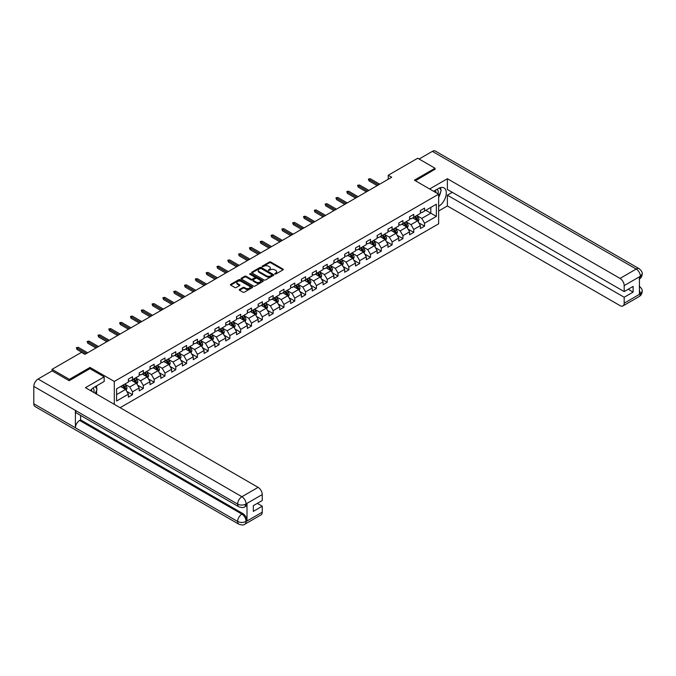 <?xml version="1.0" encoding="UTF-8"?>
<svg xmlns="http://www.w3.org/2000/svg" width="676" height="676" viewBox="0 0 676 676"><rect width="100%" height="100%" fill="white"/><g stroke="black" fill="none" stroke-linecap="round" stroke-linejoin="round"><path stroke-width="1.01" d="M274.828 274.05L275.783 274.05L283.007 269.876A0.963 0.558 0 0 0 283.007 269.09L270.763 262.018A0.963 0.558 0 0 0 269.403 262.018L262.17 266.192L262.17 266.741L264.054 266.2A3.076 1.774 0 0 1 268.414 266.2L269.437 266.792A3.076 1.774 0 0 1 270.332 268.051A3.076 1.774 0 0 1 269.437 269.301L268.499 270.392L270.383 269.859A3.076 1.774 0 0 1 274.743 269.859L275.766 270.442A3.076 1.774 0 0 1 276.661 271.701A3.076 1.774 0 0 1 275.766 272.96L274.828 274.05L274.828 273.501M239.524 289.446A0.963 0.558 0 0 0 239.524 290.232L242.963 292.209A0.963 0.558 0 0 0 244.323 292.209L252.351 287.579A0.963 0.558 0 0 0 252.351 286.793L240.098 279.72A0.963 0.558 0 0 0 238.738 279.72L230.71 284.351A0.963 0.558 0 0 0 230.71 285.137L234.859 287.537A0.963 0.558 0 0 0 236.22 287.537L239.659 285.551A0.963 0.558 0 0 0 239.659 284.765L237.597 283.582A2.577 1.487 0 0 1 236.845 282.526A2.577 1.487 0 0 1 238.434 281.157A2.577 1.487 0 0 1 241.239 281.478L249.309 286.134A2.577 1.487 0 0 1 250.061 287.182A2.577 1.487 0 0 1 248.472 288.559A2.577 1.487 0 0 1 245.667 288.238L244.323 287.461A0.963 0.558 0 0 0 242.963 287.461L239.524 289.446L239.524 290.232L242.963 288.255L242.963 287.461M90.026 368.707L90.026 367.431L69.366 379.354L52.035 369.35L52.035 370.947M90.026 367.431L114.295 381.441L438.648 194.181L438.648 223.798L120.125 407.696M435.04 169.439L435.04 168.239L414.38 180.171L438.648 194.181M435.04 168.239L417.709 158.235L388.235 175.245L388.235 179.25M52.035 369.35L81.5 352.34L84.965 354.342L391.708 177.247L388.235 175.245M264.122 279.991A0.963 0.558 0 0 0 265.482 279.991L273.518 275.36A0.963 0.558 0 0 0 273.518 274.574L261.266 267.502A0.963 0.558 0 0 0 259.905 267.502L251.878 272.132A0.963 0.558 0 0 0 251.878 272.918L264.122 279.991M249.799 274.194L262.922 281.469L254.903 286.1A0.963 0.558 0 0 1 253.542 286.1L241.29 279.027L244.729 277.059L244.729 276.256L241.29 278.242A0.963 0.558 0 0 0 241.29 279.027L241.29 278.242M244.729 277.059A0.963 0.558 0 0 1 246.089 277.059L246.089 276.256A0.963 0.558 0 0 0 244.729 276.256M246.089 276.256L251.058 279.129A0.963 0.558 0 0 0 252.418 279.129L254.7 277.811A0.963 0.558 0 0 0 254.7 277.025L249.529 274.042L250.475 273.493L262.93 280.684A0.963 0.558 0 0 1 262.93 281.469L262.93 280.684M114.295 404.332L114.295 381.441M126.742 391.387L132.53 394.725L132.53 391.81L139.188 387.965L139.188 390.889L143.346 388.48L143.346 385.565L150.004 381.72L150.004 384.644L154.162 382.236L154.162 379.32L160.82 375.476L160.82 378.399L164.978 375.991L164.978 373.076L171.636 369.231L171.636 372.155L175.794 369.747L175.794 366.831L182.452 362.987L182.452 365.91L186.61 363.502L186.61 360.587L193.268 356.742L193.268 359.666L197.426 357.258L197.426 354.342L204.084 350.498L204.084 353.421L208.242 351.013L208.242 348.098L214.9 344.253L214.9 347.177L219.058 344.768L219.058 341.853L225.716 338.008L225.716 340.932L229.874 338.524L229.874 335.609L236.532 331.764L236.532 334.688L240.698 332.279L240.698 329.364L247.348 325.519L247.348 328.443L251.514 326.035L251.514 323.111L258.164 319.275L258.164 322.199L262.33 319.79L262.33 316.867L268.98 313.03L268.98 315.954L273.146 313.546L273.146 310.622L279.796 306.786L279.796 309.709L283.962 307.301L283.962 304.377L290.612 300.541L290.612 303.456L294.778 301.057L294.778 298.133L301.428 294.297L301.428 297.212L305.594 294.812L305.594 291.888L312.244 288.052L312.244 290.967L316.41 288.567L316.41 285.644L323.06 281.808L323.06 284.723L327.226 282.323L327.226 279.399L333.876 275.563L333.876 278.478L338.042 276.078L338.042 273.155L344.692 269.318L344.692 272.234L348.858 269.834L348.858 266.91L355.508 263.074L355.508 265.989L359.674 263.589L359.674 260.666L366.324 256.829L366.324 259.745L370.49 257.345L370.49 254.421L377.14 250.585L377.14 253.5L381.306 251.1L381.306 248.176L387.956 244.34L387.956 247.255L392.122 244.856L392.122 241.932L398.781 238.096L398.781 241.011L402.938 238.611L402.938 235.687L409.597 231.851L409.597 234.766L413.754 232.367L413.754 229.443L420.413 225.607L420.413 228.522L424.57 226.122L424.57 223.198L436.358 216.396L436.358 204.228L430.806 207.431L430.806 213.194L436.358 216.396M132.53 394.725L128.372 397.133L128.372 394.209L116.585 401.012L116.585 388.844L128.372 382.041L128.372 379.118L132.53 376.718L132.53 379.633L139.188 375.797L139.188 372.873L143.346 370.473L143.346 373.389L150.004 369.552L150.004 366.629L154.162 364.229L154.162 367.144L160.82 363.308L160.82 360.384L164.978 357.984L164.978 360.899L171.636 357.063L171.636 354.139L175.794 351.74L175.794 354.655L182.452 350.819L182.452 347.895L186.61 345.495L186.61 348.41L193.268 344.574L193.268 341.65L197.426 339.251L197.426 342.166L204.084 338.33L204.084 335.406L208.242 333.006L208.242 335.921L214.9 332.085L214.9 329.161L219.058 326.761L219.058 329.677L225.716 325.84L225.716 322.917L229.874 320.517L229.874 323.432L236.532 319.596L236.532 316.672L240.698 314.272L240.698 317.188L247.348 313.351L247.348 310.428L251.514 308.028L251.514 310.943L258.164 307.107L258.164 304.183L262.33 301.775L262.33 304.699L268.98 300.862L268.98 297.939L273.146 295.53L273.146 298.454L279.796 294.618L279.796 291.694L283.962 289.286L283.962 292.209L290.612 288.373L290.612 285.449L294.778 283.041L294.778 285.965L301.428 282.129L301.428 279.205L305.594 276.797L305.594 279.72L312.244 275.876L312.244 272.96L316.41 270.552L316.41 273.476L323.06 269.631L323.06 266.716L327.226 264.308L327.226 267.231L333.876 263.386L333.876 260.471L338.042 258.063L338.042 260.987L344.692 257.142L344.692 254.227L348.858 251.818L348.858 254.742L355.508 250.897L355.508 247.982L359.674 245.574L359.674 248.498L366.324 244.653L366.324 241.738L370.49 239.329L370.49 242.253L377.14 238.408L377.14 235.493L381.306 233.085L381.306 236.008L387.956 232.164L387.956 229.249L392.122 226.84L392.122 229.764L398.781 225.919L398.781 223.004L402.938 220.596L402.938 223.519L409.597 219.675L409.597 216.759L413.754 214.351L413.754 217.275L420.413 213.43L420.413 210.515L424.57 208.107L424.57 211.03L436.358 204.228M131.423 380.275L136.417 383.157L129.758 387.002L124.764 384.12M128.372 380.436L129.758 381.239L132.53 379.633M129.758 387.002L132.53 391.81M136.417 383.157L139.188 387.965M142.239 374.031L147.233 376.912L140.574 380.757L135.58 377.876M139.188 374.191L140.574 374.994L143.346 373.389M140.574 380.757L143.346 385.565M147.233 376.912L150.004 381.72M153.055 367.786L158.049 370.668L151.39 374.512L146.396 371.631M150.004 367.947L151.39 368.75L154.162 367.144M151.39 374.512L154.162 379.32M158.049 370.668L160.82 375.476M163.871 361.542L168.865 364.423L162.206 368.268L157.212 365.386M160.82 361.702L162.206 362.505L164.978 360.899M162.206 368.268L164.978 373.076M168.865 364.423L171.636 369.231M174.687 355.297L179.681 358.179L173.022 362.023L168.028 359.142M171.636 355.458L173.022 356.26L175.794 354.655M173.022 362.023L175.794 366.831M179.681 358.179L182.452 362.987M185.503 349.053L190.497 351.934L183.838 355.779L178.844 352.897M182.452 349.213L183.838 350.016L186.61 348.41M183.838 355.779L186.61 360.587M190.497 351.934L193.268 356.742M196.319 342.808L201.313 345.69L194.654 349.534L189.66 346.653M193.268 342.969L194.654 343.771L197.426 342.166M194.654 349.534L197.426 354.342M201.313 345.69L204.084 350.498M207.135 336.563L212.129 339.445L205.47 343.29L200.476 340.408M204.084 336.724L205.47 337.527L208.242 335.921M205.47 343.29L208.242 348.098M212.129 339.445L214.9 344.253M217.951 330.319L222.945 333.2L216.286 337.045L211.292 334.164M214.9 330.48L216.286 331.282L219.058 329.677M216.286 337.045L219.058 341.853M222.945 333.2L225.716 338.008M228.767 324.074L233.761 326.956L227.102 330.801L222.108 327.919M225.716 324.235L227.102 325.038L229.874 323.432M227.102 330.801L229.874 335.609M233.761 326.956L236.532 331.764M239.583 317.83L244.577 320.711L237.918 324.556L232.933 321.675M236.532 317.99L237.918 318.793L240.698 317.188M237.918 324.556L240.698 329.364M244.577 320.711L247.348 325.519M250.399 311.585L255.393 314.467L248.734 318.311L243.749 315.43M247.348 311.746L248.734 312.549L251.514 310.943M248.734 318.311L251.514 323.111M255.393 314.467L258.164 319.275M261.215 305.341L266.209 308.222L259.55 312.067L254.565 309.185M258.164 305.501L259.55 306.304L262.33 304.699M259.55 312.067L262.33 316.867M266.209 308.222L268.98 313.03M272.031 299.096L277.025 301.978L270.366 305.822L265.381 302.941M268.98 299.257L270.366 300.06L273.146 298.454M270.366 305.822L273.146 310.622M277.025 301.978L279.796 306.786M282.847 292.852L287.841 295.733L281.182 299.578L276.197 296.696M279.796 293.012L281.182 293.815L283.962 292.209M281.182 299.578L283.962 304.377M287.841 295.733L290.612 300.541M293.663 286.607L298.657 289.489L291.998 293.333L287.013 290.452M290.612 286.768L291.998 287.57L294.778 285.965M291.998 293.333L294.778 298.133M298.657 289.489L301.428 294.297M304.479 280.363L309.473 283.244L302.814 287.089L297.829 284.207M301.428 280.523L302.814 281.326L305.594 279.72M302.814 287.089L305.594 291.888M309.473 283.244L312.244 288.052M315.295 274.118L320.289 276.999L313.63 280.844L308.645 277.963M312.244 274.279L313.63 275.081L316.41 273.476M313.63 280.844L316.41 285.644M320.289 276.999L323.06 281.808M326.111 267.873L331.105 270.755L324.446 274.6L319.461 271.718M323.06 268.034L324.446 268.837L327.226 267.231M324.446 274.6L327.226 279.399M331.105 270.755L333.876 275.563M336.927 261.629L341.921 264.51L335.262 268.355L330.277 265.474M333.876 261.789L335.262 262.592L338.042 260.987M335.262 268.355L338.042 273.155M341.921 264.51L344.692 269.318M347.743 255.384L352.737 258.266L346.087 262.111L341.093 259.229M344.692 255.545L346.087 256.348L348.858 254.742M346.087 262.111L348.858 266.91M352.737 258.266L355.508 263.074M358.559 249.14L363.553 252.021L356.903 255.866L351.909 252.985M355.508 249.3L356.903 250.103L359.674 248.498M356.903 255.866L359.674 260.666M363.553 252.021L366.324 256.829M369.375 242.895L374.369 245.777L367.719 249.621L362.725 246.74M366.324 243.056L367.719 243.859L370.49 242.253M367.719 249.621L370.49 254.421M374.369 245.777L377.14 250.585M380.191 236.651L385.185 239.532L378.535 243.377L373.541 240.495M377.14 236.811L378.535 237.614L381.306 236.008M378.535 243.377L381.306 248.176M385.185 239.532L387.956 244.34M391.015 230.406L396.001 233.288L389.351 237.132L384.357 234.251M387.956 230.567L389.351 231.369L392.122 229.764M389.351 237.132L392.122 241.932M396.001 233.288L398.781 238.096M401.831 224.162L406.817 227.043L400.167 230.888L395.173 228.006M398.781 224.322L400.167 225.125L402.938 223.519M400.167 230.888L402.938 235.687M406.817 227.043L409.597 231.851M412.647 217.917L417.633 220.798L410.983 224.643L405.989 221.762M409.597 218.078L410.983 218.88L413.754 217.275M410.983 224.643L413.754 229.443M417.633 220.798L420.413 225.607M425.821 210.312L430.806 213.194L421.799 218.399L416.805 215.517M420.413 211.833L421.799 212.636L424.57 211.03M421.799 218.399L424.57 223.198M69.366 379.354L69.366 380.554M116.585 394.607L125.601 389.401L120.607 386.52M125.601 389.401L128.372 394.209M418.782 222.784L424.57 226.122M407.966 229.029L413.754 232.367M397.15 235.273L402.938 238.611M386.334 241.518L392.122 244.856M375.518 247.762L381.306 251.1M364.702 254.007L370.49 257.345M353.886 260.252L359.674 263.589M343.07 266.496L348.858 269.834M332.254 272.741L338.042 276.078M321.438 278.985L327.226 282.323M310.622 285.23L316.41 288.567M299.806 291.474L305.594 294.812M288.982 297.719L294.778 301.057M278.166 303.963L283.962 307.301M267.35 310.208L273.146 313.546M256.534 316.452L262.33 319.79M245.718 322.697L251.514 326.035M234.902 328.942L240.698 332.279M224.086 335.186L229.874 338.524M213.27 341.431L219.058 344.768M202.454 347.675L208.242 351.013M191.638 353.92L197.426 357.258M180.822 360.164L186.61 363.502M170.006 366.409L175.794 369.747M159.19 372.653L164.978 375.991M148.374 378.898L154.162 382.236M137.558 385.143L143.346 388.48M275.098 274.143L275.766 273.763A3.076 1.774 0 0 0 276.661 272.504L276.661 271.701M270.332 268.051L270.332 268.845A3.076 1.774 0 0 1 269.437 270.104L268.769 270.493M283.007 269.09L283.007 269.876L270.763 262.82A0.963 0.558 0 0 0 269.403 262.82L262.44 266.834M273.501 275.36L261.266 268.296A0.963 0.558 0 0 0 259.905 268.296L251.886 272.927L251.878 272.132M271.811 275.242L271.811 274.684L261.063 268.482L259.119 269.048A3.076 1.774 0 0 0 258.224 270.307A3.076 1.774 0 0 0 259.119 271.566L266.471 275.808A3.076 1.774 0 0 0 270.831 275.808L271.811 275.242L271.811 276.036L272.014 274.963M258.224 270.307L258.224 271.11A3.076 1.774 0 0 0 259.119 272.369L259.119 271.566M271.811 276.036L270.831 276.611A3.076 1.774 0 0 1 266.471 276.611L259.119 272.369M246.089 277.059L251.058 279.932A0.963 0.558 0 0 0 252.418 279.932L254.7 278.613A0.963 0.558 0 0 0 254.979 278.216L254.979 277.422M256.212 282.103A2.577 1.487 0 0 0 259.018 282.424A2.577 1.487 0 0 0 260.606 281.055A2.577 1.487 0 0 0 259.854 279.999L257.015 278.36A0.963 0.558 0 0 0 255.655 278.36L253.373 279.678A0.963 0.558 0 0 0 253.373 280.464L256.212 282.103L256.212 282.906A2.577 1.487 0 0 0 259.018 283.227A2.577 1.487 0 0 0 260.606 281.858L260.606 281.055M253.086 280.075L253.086 280.87A0.963 0.558 0 0 0 253.373 281.267L253.373 280.464M256.212 282.906L253.373 281.267M250.061 287.182L250.061 287.984A2.577 1.487 0 0 1 248.472 289.353A2.577 1.487 0 0 1 245.667 289.032L244.323 288.255A0.963 0.558 0 0 0 242.963 288.255M236.845 282.526L236.845 283.329A2.577 1.487 0 0 0 237.597 284.376L237.597 283.582M239.659 284.765L239.659 285.551L237.597 284.376M252.334 287.587L240.098 280.515A0.963 0.558 0 0 0 238.738 280.515L230.719 285.145L230.71 284.351M418.182 221.745L419.01 219.666A2.603 1.504 -120 0 0 418.182 217.461L416.746 215.543M414.253 218.847L413.281 217.545M414.599 216.785L416.027 218.694A2.603 1.504 60 0 1 416.771 220.258L417.607 219.785A2.603 1.504 -120 0 0 416.864 218.221L415.427 216.312M414.777 216.683L416.365 218.804A1.327 0.76 60 0 1 416.61 219.201L417.607 219.785M378.459 184.894L369.02 179.436L369.02 180.881L368.395 179.081L369.02 179.436L370.271 178.718L379.709 184.168M369.02 180.881L377.216 185.613M368.395 179.081L370.271 178.718M438.014 193.818A6.371 3.676 120 0 0 437.068 189.28M435.978 192.643A4.36 2.518 120 0 0 435.082 190.446A4.36 2.518 120 0 0 435.065 190.438M439.501 187.953L441.208 190.379L438.648 196.986M93.837 392.519A6.371 3.676 120 0 0 92.992 388.066M91.809 391.353A4.36 2.518 120 0 0 91.361 389.553M95.291 386.604L97.031 389.089L95.358 393.398M438.648 206.383A11.027 6.371 120 0 0 445.738 196.657A11.027 6.371 120 0 0 444.022 187.911A11.027 6.371 120 0 0 438.504 188.452L433.62 191.274M438.648 210.988L447.377 205.952L447.377 195.178L624.185 297.254L624.185 303.22L640.476 293.73L639.437 294.212L639.437 276.999L640.375 276.256L624.185 285.61A5.881 3.397 -120 0 0 620.027 278.402L636.209 269.056L432.37 151.365L419.095 159.029M452.303 192.339L447.377 195.178M628.207 289.252L633.125 292.091L633.125 286.404L624.185 291.576L447.377 189.491L447.377 178.726L620.027 278.402M429.632 188.976L447.377 178.726M447.377 205.952L620.027 305.62A5.881 3.397 -120 0 0 622.968 305.915A5.881 3.397 -120 0 0 624.185 303.22M432.37 151.365A6.033 3.481 -60 0 1 435.386 151.069L639.226 268.752A6.033 3.481 -60 0 0 636.209 269.056A5.881 3.397 60 0 1 640.375 276.256M624.185 291.576L624.185 285.61M633.125 292.091L624.185 297.254M435.04 169.203L415.419 180.771M438.648 197.308A11.027 6.371 120 0 0 440.651 191.815M440.828 189.838A11.027 6.371 120 0 0 440.558 187.59M639.437 290.097L640.375 293.671M639.226 286.168C641.592 288.297 642.589 289.996 642.2 291.272L640.485 293.73M639.226 268.752C641.592 270.865 642.58 272.58 642.2 273.898L640.476 276.323M104.172 376.878L85.455 387.686L258.097 487.354A5.881 3.397 60 0 1 262.254 494.562L246.064 503.907L244.847 506.806C243.867 507.803 241.881 507.811 238.89 506.814L76.65 413.137A6.033 3.481 -60 0 1 75.399 410.416L33.8 386.402A6.033 3.481 -60 0 1 38.067 379.016L52.17 370.87L69.163 380.681L89.959 368.665L104.172 376.878L104.172 381.475L94.327 387.162A11.027 6.371 120 0 0 90.466 390.576M96.372 393.99L98.696 395.325M96.617 393.846L96.617 390.153M96.617 388.497L96.617 385.844M262.254 494.562L262.254 500.527L253.314 505.69L253.314 511.377L262.254 506.214L262.254 512.18A5.881 3.397 60 0 1 261.037 514.867L244.847 524.213A5.881 3.397 -120 0 0 246.064 521.526L262.254 512.18M244.847 524.213C243.909 525.21 241.923 525.218 238.89 524.221L35.051 406.538A6.033 3.481 -60 0 1 33.8 403.775L75.399 427.79A6.033 3.481 -60 0 1 79.667 420.447L241.907 514.115L242.845 513.574A5.881 3.397 60 0 1 247.002 520.782L247.002 503.569A5.881 3.397 60 0 1 245.785 506.265L244.847 506.806M33.8 386.402L33.8 403.775M238.89 506.814A6.033 3.481 -60 0 1 237.639 504.093L75.399 410.416L75.399 427.79L237.639 521.466C240.411 522.802 243.183 522.802 245.963 521.466L246.064 521.526M262.254 506.214L257.336 503.367M80.605 415.419L80.605 419.906L242.845 513.574M80.605 419.906L79.667 420.447M38.067 379.016L241.907 496.708A6.033 3.481 -60 0 0 237.639 504.093C240.419 505.42 243.191 505.411 245.954 504.059M407.366 227.989L408.194 225.911A2.603 1.504 -120 0 0 407.366 223.705L405.93 221.796M403.437 225.091L402.465 223.79M403.783 223.029L405.211 224.939A2.603 1.504 60 0 1 405.955 226.502L406.791 226.029A2.603 1.504 -120 0 0 406.048 224.466L404.611 222.556M403.961 222.928L405.549 225.049A1.327 0.76 60 0 1 405.794 225.446L406.791 226.029M396.55 234.234L397.378 232.155A2.603 1.504 -120 0 0 396.55 229.95L395.114 228.04M392.621 231.336L391.649 230.034M392.967 229.274L394.395 231.184A2.603 1.504 60 0 1 395.139 232.747L395.975 232.274A2.603 1.504 -120 0 0 395.232 230.71L393.795 228.801M393.145 229.172L394.733 231.293A1.327 0.76 60 0 1 394.978 231.691L395.975 232.274M367.643 191.139L358.204 185.68L358.204 187.125L357.579 185.325L358.204 185.68L359.446 184.962L368.893 190.412M358.204 187.125L366.4 191.857M357.579 185.325L359.446 184.962M356.827 197.384L347.388 191.925L347.388 193.37L346.763 191.57L347.388 191.925L348.63 191.207L358.077 196.657M347.388 193.37L355.584 198.102M346.763 191.57L348.63 191.207M385.734 240.479L386.562 238.4A2.603 1.504 -120 0 0 385.734 236.194L384.298 234.285M381.805 237.58L380.833 236.279M382.151 235.518L383.579 237.428A2.603 1.504 60 0 1 384.323 238.991L385.159 238.518A2.603 1.504 -120 0 0 384.416 236.955L382.979 235.045M382.329 235.417L383.917 237.538A1.327 0.76 60 0 1 384.162 237.935L385.159 238.518M374.918 246.723L375.746 244.644A2.603 1.504 -120 0 0 374.918 242.439L373.482 240.529M370.989 243.825L370.017 242.523M371.335 241.763L372.763 243.673A2.603 1.504 60 0 1 373.507 245.236L374.343 244.763A2.603 1.504 -120 0 0 373.6 243.199L372.163 241.29M371.513 241.662L373.101 243.782A1.327 0.76 60 0 1 373.346 244.18L374.343 244.763M364.102 252.968L364.93 250.889A2.603 1.504 -120 0 0 364.102 248.684L362.666 246.774M360.173 250.069L359.201 248.768M360.519 248.007L361.947 249.917A2.603 1.504 60 0 1 362.691 251.48L363.527 251.007A2.603 1.504 -120 0 0 362.784 249.444L361.347 247.534M360.697 247.906L362.285 250.027A1.327 0.76 60 0 1 362.53 250.424L363.527 251.007M346.011 203.628L336.572 198.178L336.572 199.614L335.947 197.814L336.572 198.178L337.814 197.451L347.261 202.901M336.572 199.614L344.768 204.346M335.947 197.814L337.814 197.451M335.195 209.873L325.756 204.422L325.756 205.859L325.131 204.059L325.756 204.422L326.998 203.696L336.445 209.146M325.756 205.859L333.952 210.591M325.131 204.059L326.998 203.696M324.379 216.117L314.94 210.667L314.94 212.103L314.315 210.304L314.94 210.667L316.182 209.94L325.629 215.391M314.94 212.103L323.136 216.835M314.315 210.304L316.182 209.94M353.286 259.212L354.114 257.142A2.603 1.504 -120 0 0 353.286 254.928L351.85 253.018M349.357 256.314L348.385 255.013M349.703 254.252L351.131 256.17A2.603 1.504 60 0 1 351.875 257.725L352.711 257.252A2.603 1.504 -120 0 0 351.968 255.689L350.531 253.779M349.881 254.151L351.469 256.272A1.327 0.76 60 0 1 351.714 256.669L352.711 257.252M313.563 222.362L304.124 216.911L304.124 218.348L303.499 216.548L304.124 216.911L305.366 216.185L314.813 221.635M304.124 218.348L312.32 223.08M303.499 216.548L305.366 216.185M342.47 265.457L343.298 263.386A2.603 1.504 -120 0 0 342.47 261.173L341.034 259.263M338.541 262.558L337.569 261.257M338.887 260.497L340.315 262.415A2.603 1.504 60 0 1 341.059 263.97L341.895 263.496A2.603 1.504 -120 0 0 341.152 261.933L339.715 260.023M339.065 260.395L340.653 262.516A1.327 0.76 60 0 1 340.898 262.913L341.895 263.496M302.747 228.606L293.308 223.156L293.308 224.593L292.683 222.793L293.308 223.156L294.55 222.429L303.997 227.88M293.308 224.593L301.504 229.325M292.683 222.793L294.55 222.429M331.654 271.701L332.482 269.631A2.603 1.504 -120 0 0 331.646 267.417L330.218 265.507M327.725 268.803L326.753 267.502M328.071 266.741L329.499 268.659A2.603 1.504 60 0 1 330.243 270.214L331.079 269.741A2.603 1.504 -120 0 0 330.336 268.178L328.899 266.268M328.249 266.64L329.837 268.761A1.327 0.76 60 0 1 330.082 269.158L331.079 269.741M291.931 234.851L282.492 229.401L282.492 230.837L281.867 229.037L282.492 229.401L283.734 228.674L293.181 234.133M282.492 230.837L290.68 235.569M281.867 229.037L283.734 228.674M320.838 277.946L321.666 275.876A2.603 1.504 -120 0 0 320.83 273.662L319.402 271.752M316.909 275.048L315.937 273.746M317.255 272.986L318.683 274.904A2.603 1.504 60 0 1 319.427 276.467L320.263 275.985A2.603 1.504 -120 0 0 319.52 274.422L318.083 272.512M317.433 272.884L319.021 275.005A1.327 0.76 60 0 1 319.266 275.402L320.263 275.985M281.115 241.095L271.676 235.645L271.676 237.082L271.051 235.282L271.676 235.645L272.918 234.918L282.365 240.377M271.676 237.082L279.864 241.814M271.051 235.282L272.918 234.918M310.022 284.19L310.85 282.12A2.603 1.504 -120 0 0 310.014 279.906L308.586 277.997M306.093 281.292L305.121 279.991M306.439 279.23L307.867 281.148A2.603 1.504 60 0 1 308.611 282.712L309.447 282.23A2.603 1.504 -120 0 0 308.704 280.667L307.267 278.757M306.617 279.129L308.205 281.25A1.327 0.76 60 0 1 308.442 281.655L309.447 282.23M270.299 247.34L260.86 241.89L260.86 243.326L260.235 241.526L260.86 241.89L262.102 241.163L271.549 246.622M260.86 243.326L269.048 248.058M260.235 241.526L262.102 241.163M299.206 290.435L300.034 288.365A2.603 1.504 -120 0 0 299.198 286.151L297.77 284.241M295.277 287.537L294.305 286.244M295.623 285.483L297.051 287.393A2.603 1.504 60 0 1 297.795 288.956L298.631 288.475A2.603 1.504 -120 0 0 297.888 286.911L296.451 285.002M295.801 285.373L297.389 287.494A1.327 0.76 60 0 1 297.626 287.9L298.631 288.475M259.483 253.585L250.044 248.134L250.044 249.571L249.419 247.771L250.044 248.134L251.286 247.408L260.733 252.866M250.044 249.571L258.232 254.303M249.419 247.771L251.286 247.408M288.39 296.68L289.218 294.609A2.603 1.504 -120 0 0 288.382 292.395L286.954 290.486M284.461 293.781L283.489 292.488M284.807 291.728L286.235 293.637A2.603 1.504 60 0 1 286.979 295.201L287.815 294.719A2.603 1.504 -120 0 0 287.063 293.156L285.635 291.246M284.985 291.618L286.573 293.739A1.327 0.76 60 0 1 286.81 294.144L287.815 294.719M248.667 259.829L239.228 254.379L239.228 255.815L238.603 254.015L239.228 254.379L240.47 253.652L249.917 259.111M239.228 255.815L247.416 260.547M238.603 254.015L240.47 253.652M277.574 302.924L278.394 300.854A2.603 1.504 -120 0 0 277.566 298.64L276.138 296.73M273.645 300.026L272.673 298.733M273.991 297.972L275.419 299.882A2.603 1.504 60 0 1 276.163 301.445L276.991 300.964A2.603 1.504 -120 0 0 276.247 299.4L274.819 297.491M274.169 297.863L275.757 299.983A1.327 0.76 60 0 1 275.994 300.389L276.991 300.964M237.851 266.074L228.412 260.623L228.412 262.06L227.787 260.26L228.412 260.623L229.654 259.897L239.101 265.355M228.412 262.06L236.6 266.792M227.787 260.26L229.654 259.897M266.758 309.169L267.578 307.098A2.603 1.504 -120 0 0 266.75 304.884L265.322 302.975M262.829 306.27L261.857 304.977M263.175 304.217L264.603 306.127A2.603 1.504 60 0 1 265.347 307.69L266.175 307.208A2.603 1.504 -120 0 0 265.431 305.645L264.003 303.735M263.353 304.107L264.941 306.228A1.327 0.76 60 0 1 265.178 306.634L266.175 307.208M227.035 272.318L217.596 266.868L217.596 268.304L216.971 266.505L217.596 266.868L218.838 266.141L228.285 271.6M217.596 268.304L225.784 273.036M216.971 266.505L218.838 266.141M255.942 315.422L256.762 313.343A2.603 1.504 -120 0 0 255.934 311.129L254.506 309.219M252.013 312.515L251.041 311.222M252.359 310.461L253.787 312.371A2.603 1.504 60 0 1 254.531 313.934L255.359 313.453A2.603 1.504 -120 0 0 254.615 311.889L253.187 309.98M252.537 310.352L254.125 312.473A1.327 0.76 60 0 1 254.362 312.878L255.359 313.453M216.219 278.563L206.771 273.112L206.771 274.549L206.155 272.749L206.771 273.112L208.022 272.386L217.469 277.844M206.771 274.549L214.968 279.281M206.155 272.749L208.022 272.386M245.126 321.666L245.946 319.587A2.603 1.504 -120 0 0 245.118 317.374L243.69 315.464M241.197 318.759L240.225 317.466M241.543 316.706L242.971 318.616A2.603 1.504 60 0 1 243.715 320.179L244.543 319.697A2.603 1.504 -120 0 0 243.799 318.134L242.371 316.224M241.721 316.596L243.309 318.717A1.327 0.76 60 0 1 243.546 319.123L244.543 319.697M205.403 284.807L195.956 279.357L195.956 280.793L195.339 278.994L195.956 279.357L197.206 278.63L206.653 284.089M195.956 280.793L204.152 285.525M195.339 278.994L197.206 278.63M234.31 327.911L235.13 325.832A2.603 1.504 -120 0 0 234.302 323.618L232.874 321.708M230.381 325.004L229.409 323.711M230.727 322.951L232.155 324.86A2.603 1.504 60 0 1 232.899 326.423L233.727 325.942A2.603 1.504 -120 0 0 232.983 324.379L231.555 322.469M230.905 322.841L232.493 324.962A1.327 0.76 60 0 1 232.73 325.367L233.727 325.942M194.587 291.052L185.139 285.602L185.139 287.038L184.523 285.238L185.139 285.602L186.39 284.875L195.837 290.334M185.139 287.038L193.336 291.77M184.523 285.238L186.39 284.875M223.494 334.155L224.314 332.077A2.603 1.504 -120 0 0 223.486 329.863L222.058 327.953M219.565 331.248L218.593 329.956M219.911 329.195L221.339 331.105A2.603 1.504 60 0 1 222.083 332.668L222.911 332.186A2.603 1.504 -120 0 0 222.167 330.623L220.739 328.713M220.089 329.085L221.677 331.206A1.327 0.76 60 0 1 221.914 331.612L222.911 332.186M183.771 297.296L174.323 291.846L174.323 293.283L173.707 291.483L174.323 291.846L175.574 291.119L185.021 296.578M174.323 293.283L182.52 298.015M173.707 291.483L175.574 291.119M212.678 340.4L213.498 338.321A2.603 1.504 -120 0 0 212.67 336.107L211.242 334.197M208.749 337.493L207.777 336.2M209.095 335.44L210.523 337.349A2.603 1.504 60 0 1 211.267 338.913L212.095 338.431A2.603 1.504 -120 0 0 211.351 336.868L209.923 334.958M209.273 335.33L210.861 337.451A1.327 0.76 60 0 1 211.098 337.856L212.095 338.431M172.955 303.541L163.507 298.091L163.507 299.527L162.891 297.727L163.507 298.091L164.758 297.364L174.205 302.823M163.507 299.527L171.704 304.259M162.891 297.727L164.758 297.364M201.862 346.644L202.682 344.566A2.603 1.504 -120 0 0 201.854 342.352L200.426 340.442M197.933 343.738L196.961 342.445M198.279 341.684L199.707 343.594A2.603 1.504 60 0 1 200.451 345.157L201.279 344.675A2.603 1.504 -120 0 0 200.535 343.112L199.107 341.203M198.457 341.574L200.045 343.695A1.327 0.76 60 0 1 200.282 344.101L201.279 344.675M162.139 309.785L152.691 304.335L152.691 305.772L152.075 303.972L152.691 304.335L153.942 303.608L163.389 309.067M152.691 305.772L160.888 310.504M152.075 303.972L153.942 303.608M191.046 352.889L191.866 350.81A2.603 1.504 -120 0 0 191.038 348.596L189.61 346.687M187.117 349.982L186.145 348.689M187.455 347.929L188.891 349.838A2.603 1.504 60 0 1 189.635 351.402L190.463 350.92A2.603 1.504 -120 0 0 189.719 349.357L188.291 347.447M187.641 347.819L189.229 349.94A1.327 0.76 60 0 1 189.466 350.345L190.463 350.92M151.323 316.03L141.875 310.58L141.875 312.016L141.259 310.216L141.875 310.58L143.126 309.853L152.573 315.312M141.875 312.016L150.072 316.748M141.259 310.216L143.126 309.853M180.23 359.133L181.05 357.055A2.603 1.504 -120 0 0 180.222 354.841L178.794 352.931M176.301 356.227L175.329 354.934M176.639 354.173L178.075 356.083A2.603 1.504 60 0 1 178.819 357.646L179.647 357.165A2.603 1.504 -120 0 0 178.903 355.601L177.475 353.692M176.825 354.063L178.413 356.184A1.327 0.76 60 0 1 178.65 356.59L179.647 357.165M140.507 322.275L131.059 316.824L131.059 318.261L130.434 316.461L131.059 316.824L132.31 316.098L141.757 321.556M131.059 318.261L139.256 322.993M130.434 316.461L132.31 316.098M169.414 365.378L170.234 363.299A2.603 1.504 -120 0 0 169.406 361.085L167.978 359.176M165.485 362.471L164.513 361.178M165.823 360.418L167.259 362.328A2.603 1.504 60 0 1 168.003 363.891L168.831 363.409A2.603 1.504 -120 0 0 168.087 361.846L166.659 359.936M166.009 360.308L167.597 362.429A1.327 0.76 60 0 1 167.834 362.835L168.831 363.409M129.691 328.519L120.244 323.069L120.244 324.505L119.618 322.705L120.244 323.069L121.494 322.351L130.941 327.801M120.244 324.505L128.44 329.237M119.618 322.705L121.494 322.351M158.598 371.623L159.418 369.544A2.603 1.504 -120 0 0 158.59 367.33L157.162 365.42M154.669 368.716L153.697 367.423M155.007 366.662L156.443 368.572A2.603 1.504 60 0 1 157.187 370.135L158.015 369.654A2.603 1.504 -120 0 0 157.271 368.09L155.843 366.181M155.193 366.553L156.781 368.673A1.327 0.76 60 0 1 157.018 369.079L158.015 369.654M118.875 334.764L109.427 329.313L109.427 330.75L108.802 328.95L109.427 329.313L110.678 328.595L120.125 334.045M109.427 330.75L117.624 335.482M108.802 328.95L110.678 328.595M147.782 377.867L148.602 375.788A2.603 1.504 -120 0 0 147.774 373.575L146.346 371.665M143.853 374.96L142.873 373.667M144.191 372.907L145.627 374.817A2.603 1.504 60 0 1 146.371 376.38L147.199 375.898A2.603 1.504 -120 0 0 146.455 374.335L145.027 372.425M144.377 372.797L145.965 374.918A1.327 0.76 60 0 1 146.202 375.324L147.199 375.898M108.059 341.008L98.611 335.558L98.611 336.994L97.986 335.195L98.611 335.558L99.862 334.84L109.309 340.29M98.611 336.994L106.808 341.726M97.986 335.195L99.862 334.84M136.966 384.112L137.786 382.033A2.603 1.504 -120 0 0 136.958 379.819L135.53 377.909M133.037 381.205L132.057 379.912M133.375 379.151L134.811 381.061A2.603 1.504 60 0 1 135.555 382.624L136.383 382.143A2.603 1.504 -120 0 0 135.639 380.58L134.211 378.67M133.561 379.042L135.149 381.163A1.327 0.76 60 0 1 135.386 381.568L136.383 382.143M97.243 347.253L87.796 341.803L87.796 343.239L87.17 341.439L87.796 341.803L89.046 341.084L98.493 346.534M87.796 343.239L95.992 347.971M87.17 341.439L89.046 341.084M126.15 390.356L126.97 388.277A2.603 1.504 -120 0 0 126.142 386.064L124.714 384.154M122.212 387.449L121.241 386.157M122.559 385.396L123.995 387.306A2.603 1.504 60 0 1 124.739 388.869L125.567 388.387A2.603 1.504 -120 0 0 124.823 386.824L123.395 384.914M122.745 385.286L124.333 387.407A1.327 0.76 60 0 1 124.57 387.813L125.567 388.387M86.427 353.497L76.979 348.047L76.979 349.484L76.354 347.684L76.979 348.047L78.23 347.329L87.669 352.779M76.979 349.484L85.176 354.216M76.354 347.684L78.23 347.329M275.766 273.763L275.766 272.96M268.499 270.392L268.499 269.842M269.437 270.104L269.437 269.301M262.17 266.741L262.17 266.192M269.403 262.82L269.403 262.018M270.763 262.82L270.763 262.018M259.905 268.296L259.905 267.502M261.266 268.296L261.266 267.502M273.518 275.36L273.518 274.574M266.471 276.611L266.471 275.808M270.831 276.611L270.831 275.808M251.058 279.932L251.058 279.129M252.418 279.932L252.418 279.129M254.7 278.613L254.7 277.811M250.475 274.287L250.475 273.493M244.323 288.255L244.323 287.461M245.667 289.032L245.667 288.238M238.738 280.515L238.738 279.72M240.098 280.515L240.098 279.72M252.351 287.579L252.351 286.793M417.379 220.655L418.993 219.717M416.864 218.221L418.182 217.461M415.013 219.286L416.027 218.694M642.2 291.288C642.132 293.595 641.118 295.353 639.158 296.57A5.881 3.397 -120 0 0 640.375 293.874M639.437 278.951L640.375 276.459M247.002 520.782L245.971 521.466M246.064 504.11L247.002 503.569M246.064 503.907A5.881 3.397 60 0 0 241.907 496.708L258.097 487.354M238.89 524.221A6.033 3.481 -60 0 1 237.639 521.466A6.033 3.481 -60 0 1 241.907 514.115C244.408 515.796 245.802 518.196 246.064 521.323M406.563 226.899L408.177 225.961M406.048 224.466L407.366 223.705M404.197 225.53L405.211 224.939M395.747 233.144L397.361 232.206M395.232 230.71L396.55 229.95M393.381 231.775L394.395 231.184M384.931 239.388L386.545 238.451M384.416 236.955L385.734 236.194M382.565 238.02L383.579 237.428M374.115 245.633L375.729 244.695M373.6 243.199L374.918 242.439M371.749 244.264L372.763 243.673M363.299 251.878L364.913 250.94M362.784 249.444L364.102 248.684M360.933 250.509L361.947 249.917M352.483 258.122L354.097 257.184M351.968 255.689L353.286 254.928M350.117 256.753L351.131 256.17M341.667 264.367L343.281 263.429M341.152 261.933L342.47 261.173M339.301 262.998L340.315 262.415M330.851 270.611L332.465 269.673M330.336 268.178L331.646 267.417M328.485 269.242L329.499 268.659M320.035 276.856L321.649 275.918M319.52 274.422L320.83 273.662M317.669 275.487L318.683 274.904M309.219 283.1L310.833 282.162M308.704 280.667L310.014 279.906M306.853 281.731L307.867 281.148M298.403 289.345L300.017 288.415M297.888 286.911L299.198 286.151M296.037 287.976L297.051 287.393M287.587 295.589L289.201 294.66M287.063 293.156L288.382 292.395M285.221 294.221L286.235 293.637M276.771 301.834L278.377 300.904M276.247 299.4L277.566 298.64M274.405 300.465L275.419 299.882M265.955 308.079L267.561 307.149M265.431 305.645L266.75 304.884M263.589 306.71L264.603 306.127M255.139 314.323L256.745 313.394M254.615 311.889L255.934 311.129M252.773 312.954L253.787 312.371M244.323 320.568L245.929 319.638M243.799 318.134L245.118 317.374M241.957 319.199L242.971 318.616M233.507 326.812L235.113 325.883M232.983 324.379L234.302 323.618M231.141 325.443L232.155 324.86M222.691 333.057L224.297 332.127M222.167 330.623L223.486 329.863M220.325 331.688L221.339 331.105M211.875 339.301L213.481 338.372M211.351 336.868L212.67 336.107M209.509 337.932L210.523 337.349M201.059 345.546L202.665 344.616M200.535 343.112L201.854 342.352M198.693 344.177L199.707 343.594M190.243 351.79L191.849 350.861M189.719 349.357L191.038 348.596M187.877 350.421L188.891 349.838M179.427 358.035L181.033 357.105M178.903 355.601L180.222 354.841M177.061 356.666L178.075 356.083M168.611 364.279L170.217 363.35M168.087 361.846L169.406 361.085M166.245 362.911L167.259 362.328M157.787 370.524L159.401 369.595M157.271 368.09L158.59 367.33M155.429 369.155L156.443 368.572M146.971 376.769L148.585 375.839M146.455 374.335L147.774 373.575M144.605 375.4L145.627 374.817M136.155 383.013L137.769 382.084M135.639 380.58L136.958 379.819M133.789 381.644L134.811 381.061M125.339 389.258L126.953 388.328M124.823 386.824L126.142 386.064M122.973 387.889L123.995 387.306M622.968 305.915L639.158 296.57M642.2 273.924C642.124 276.205 641.11 277.954 639.158 279.154"/></g></svg>
